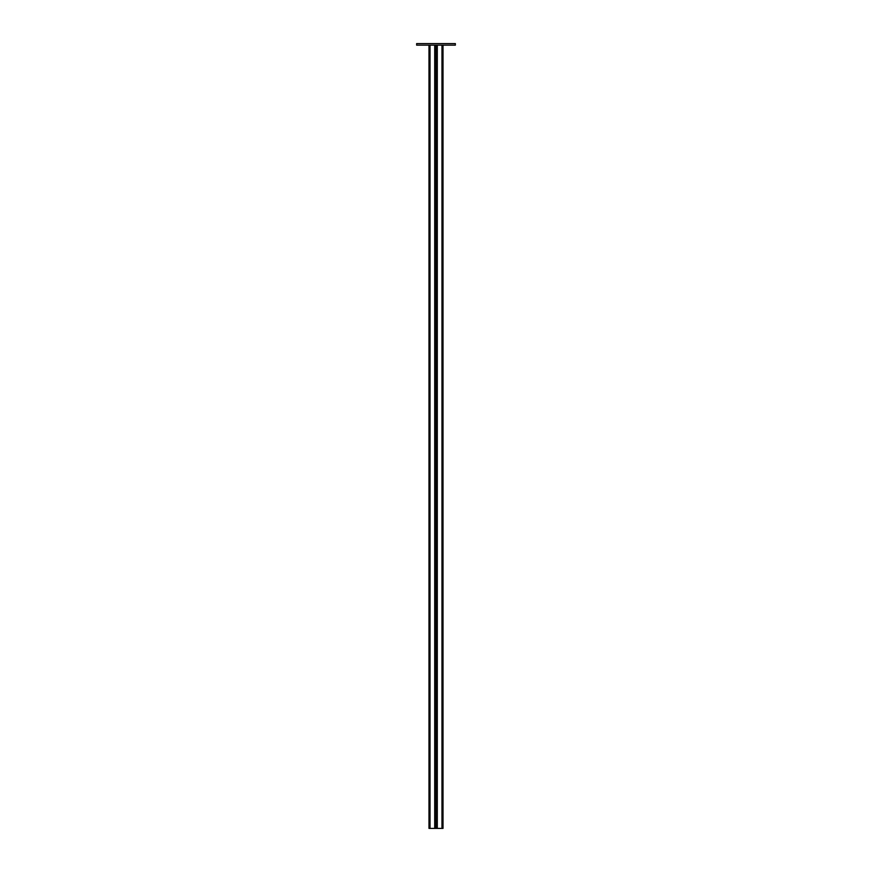 <?xml version="1.0" encoding="UTF-8"?>
<svg xmlns="http://www.w3.org/2000/svg" width="872" height="872" viewBox="0 0 872 872"><rect width="100%" height="100%" fill="white"/><g stroke="black" fill="none" stroke-linecap="round" stroke-linejoin="round"><path stroke-width="1.31" d="M416.642 43.6L455.358 43.6L455.358 45.159L416.642 45.159L416.642 43.6M436.262 45.159L436.262 828.4L443.009 828.4L443.009 45.159M435.738 45.159L435.738 828.4L428.991 828.4L428.991 45.159M437.297 45.159L437.297 828.4M441.973 45.159L441.973 828.4M430.027 45.159L430.027 828.4M434.703 45.159L434.703 828.4"/></g></svg>

